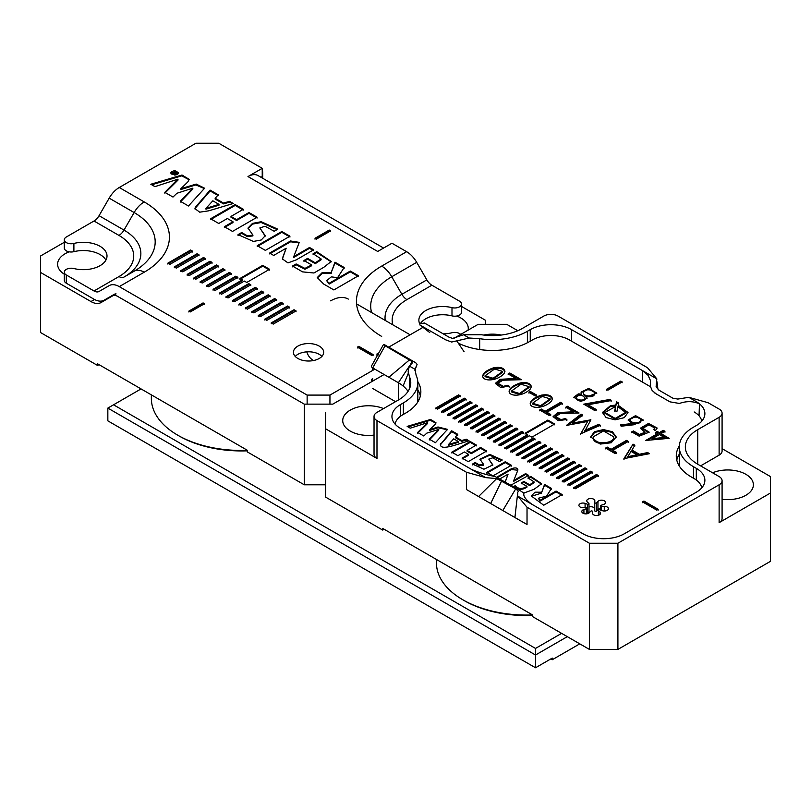 <?xml version="1.0" encoding="UTF-8"?>
<svg xmlns="http://www.w3.org/2000/svg" width="811" height="811" viewBox="0 0 811 811"><rect width="100%" height="100%" fill="white"/><g stroke="black" fill="none" stroke-linecap="round" stroke-linejoin="round"><path stroke-width="1.22" d="M535.513 667.767L535.513 655.014L107.843 408.095L107.843 420.848L535.513 667.767L552.261 658.096L552.261 659.738L579.774 643.853M141.053 388.915L113.54 404.801L535.513 648.425L561.597 633.361M567.305 636.655L535.513 655.014L535.513 648.425M113.54 404.801L107.833 408.095M550.841 658.917L552.261 659.738M592.577 472.225L590.753 471.181L567.943 484.349L569.768 485.394L592.577 472.225M581.082 465.595L579.257 464.541L556.447 477.709L558.272 478.764L581.082 465.595M569.586 458.955L567.771 457.911L544.962 471.079L546.776 472.124L569.586 458.955M558.1 452.325L556.275 451.271L533.466 464.439L535.29 465.494L558.1 452.325M546.604 445.685L544.779 444.641L521.97 457.81L523.794 458.854L546.604 445.685M535.118 439.055L533.293 438.001L510.484 451.169L512.309 452.224L535.118 439.055M523.622 432.425L521.797 431.371L498.988 444.54L500.813 445.594L523.622 432.425M512.126 425.785L510.312 424.731L487.502 437.899L489.317 438.954L512.126 425.785M500.64 419.155L498.816 418.101L476.006 431.27L477.831 432.324L500.64 419.155M489.145 412.515L487.32 411.461L464.51 424.629L466.335 425.684L489.145 412.515M477.659 405.885L475.834 404.831L453.025 418L454.849 419.054L477.659 405.885M466.163 399.245L464.338 398.191L441.529 411.359L443.353 412.414L466.163 399.245M523.876 493.027L534.023 489.327L541.647 483.751L530.759 476.392L528.042 477.963L534.043 481.866L529.674 484.775L523.906 481.44L521.189 483.011L526.957 486.347C522.142 489.418 518.259 489.175 515.309 485.617L513.586 486.62M479.382 464.946L475.175 462.513L472.458 464.085L483.944 469.204L492.855 464.926L488.78 459.087L492.774 457.81L499.546 461.581L502.262 460.009L489.834 454.413L479.93 459.158L483.599 464.439L479.382 464.946L479.382 465.767L475.175 463.345L475.175 462.513M499.971 478.845L508.071 474.161L505.304 481.835M510.981 485.11L528.65 475.378L525.599 473.614L513.789 480.436L517.692 470.613C517.935 467.846 515.837 467.227 511.376 468.738L496.697 477.213M517.692 470.613L517.905 469.772M486.671 451.007L480.568 447.479L471.303 452.832L467.095 450.399L476.361 445.046L470.248 441.519L451.808 452.163L457.921 455.691L464.379 451.97L468.586 454.403L462.128 458.124L468.241 461.652L486.671 451.007M579.044 412.981L560.492 413.509L555.525 416.509L560.948 419.632L565.257 418.577L566.889 419.52L558.11 420.635L553.102 416.58L557.877 412.566L573.671 411.785L565.774 407.223L567.426 406.27L579.044 412.981M551.602 400.969C544.323 409.008 529.938 409.089 530.222 403.29C530.86 400.188 534.571 397.481 541.332 395.16C547.851 394.126 551.551 395.342 552.453 398.809L551.602 400.969M530.495 388.783C523.217 396.822 508.832 396.903 509.115 391.105C509.754 388.003 513.464 385.296 520.226 382.974C526.745 381.94 530.445 383.157 531.347 386.624L530.495 388.783M521.402 379.7L502.85 380.227L497.883 383.228L503.296 386.35L507.605 385.296L509.247 386.239L500.458 387.354L495.45 383.299L500.225 379.284L516.029 378.504L508.122 373.942L509.784 372.989L521.402 379.7M504.097 373.536C496.819 381.575 482.433 381.657 482.717 375.868C483.356 372.766 487.066 370.049 493.828 367.728C500.346 366.704 504.047 367.92 504.949 371.387L504.097 373.536M649.54 453.673L623.933 458.641L633.056 444.164L634.891 445.219L631.951 450.024L639.321 454.282L647.634 452.579L649.54 453.673M632.215 423.504L628.17 419.916L635.56 415.637L643.184 419.946L634.02 424.751L621.084 426.221L620.608 424.883L632.215 423.504L632.215 424.325L620.608 425.704M618.185 405.287L628.008 412.495L624.267 417.665L615.113 419.855L606.101 417.574L602.461 412.444L610.571 405.601L615.863 405.115L616.542 401.79L618.651 403.006L618.185 406.118L627.988 412.911M586.698 396.954L587.093 398.302L580.605 401.486L573.833 397.278L578.273 393.903L581.669 394.055L581.061 392.139L588.887 388.337L596.764 393.112L586.698 396.954L587.042 398.698M653.696 429.587L654.68 427.934L648.942 424.873L642.809 428.259L649.216 432.172L639.149 436.156L631.739 431.878L633.371 430.935L639.463 434.453L644.978 432.253L640.345 428.218L648.506 423.443L657.062 427.965L655.46 430.6L653.696 429.587M588.016 404.77L596.207 409.504L594.595 410.437L583.748 404.172L610.44 399.326L611.119 400.553L588.016 404.77L588.016 405.591L596.207 410.325M620.76 381.099L622.189 381.92L607.936 390.152L606.506 389.331L620.76 381.099L620.76 381.92L622.189 382.741M679.334 445.908A51.407 29.683 0 0 0 676.273 455.995A51.407 29.683 0 0 0 691.327 476.98L694.186 478.632A26.205 15.135 180 0 1 701.738 487.887M694.186 411.958A26.205 15.135 180 0 1 701.738 421.223M458.286 343.134A52.421 30.26 0 0 0 529.522 341.593L532.381 339.941A26.205 15.135 180 0 1 569.444 339.941L650.574 386.786L650.381 380.42L648.141 375.381L642.505 370.597L571.583 329.651L571.583 341.178M379.67 355.482L376.983 353.931L378.808 352.886M388.824 347.098L423.018 327.36M395.089 424.102A26.205 15.135 180 0 1 402.651 414.837L405.5 413.194A52.421 30.26 0 0 0 420.848 391.794A52.421 30.26 0 0 0 417.787 381.596M583.92 509.501A4.035 2.332 0 0 0 581.801 511.548A4.035 2.332 0 0 0 584.853 513.809A4.035 2.332 0 0 0 589.384 512.653L590.702 511.244A1.004 0.578 180 0 1 592.598 511.518L592.517 513.14A4.035 2.332 0 0 0 592.517 513.211A4.035 2.332 0 0 0 596.551 515.532A4.035 2.332 0 0 0 600.576 513.211A4.035 2.332 0 0 0 599.978 511.984L598.518 510.616A1.004 0.578 180 0 1 599.907 509.815L602.269 510.656A4.035 2.332 0 0 0 606.354 510.717A4.035 2.332 0 0 0 608.422 508.679A4.035 2.332 0 0 0 604.266 506.348L601.498 506.399A1.004 0.578 180 0 1 600.992 505.304L603.435 504.543A4.035 2.332 0 0 0 605.553 502.496A4.035 2.332 0 0 0 602.502 500.235A4.035 2.332 0 0 0 597.971 501.391L596.653 502.8A1.004 0.578 180 0 1 594.757 502.526L594.838 500.904A4.035 2.332 0 0 0 594.838 500.843A4.035 2.332 0 0 0 590.803 498.512A4.035 2.332 0 0 0 586.779 500.843A4.035 2.332 0 0 0 587.377 502.06L588.837 503.428A1.004 0.578 180 0 1 587.448 504.229L585.086 503.388A4.035 2.332 0 0 0 581 503.337A4.035 2.332 0 0 0 578.932 505.365A4.035 2.332 0 0 0 583.089 507.696L585.856 507.645A1.004 0.578 180 0 1 586.363 508.74L583.92 509.501L583.92 513.596M594.757 502.526A1.004 0.578 180 0 1 594.757 502.506L594.757 510.758A1.004 0.578 180 0 1 594.757 510.737L594.757 502.546M661.006 433.611L669.176 438.335L645.728 440.454L657.65 433.571L655.582 432.375L657.224 431.432L659.292 432.628L663.266 430.327L664.979 431.31L661.006 433.611L661.006 434.432L667.96 438.457M530.343 391.47L536.74 395.16L535.321 395.981L528.924 392.281L530.343 391.47L530.343 392.291L536.74 395.981M562.347 403.341L546.908 412.252L550.73 414.462L549.067 415.425L539.68 410.001L541.342 409.048L545.154 411.248L560.604 402.327L562.347 403.341M584.701 430.479L598.69 424.315L600.343 425.268L580.808 433.743L587.6 421.467L566.402 425.43L581.051 414.137L582.744 415.11L572.181 423.139L590.895 419.824L584.701 431.3L598.69 425.146L598.69 424.315M628.282 441.397L612.832 450.318L616.654 452.528L614.991 453.491L605.604 448.067L607.267 447.104L611.088 449.314L626.528 440.393L628.282 441.397M603.414 429.577L612.457 431.766L616.208 436.957L611.241 442.755L600.221 444.073L590.661 436.906L594.412 431.756L603.414 429.577L603.414 430.398L612.193 432.445L616.198 437.372M658.187 509.288L656.758 510.109L642.505 501.877L643.924 501.056L658.187 509.288M492.956 475.895L511.376 465.271L505.263 461.743L486.853 472.377L492.956 475.895M543.735 505.243L562.165 494.588L556.062 491.071L540.177 500.245L538.322 498.268L546.634 496.079L551.439 488.394L544.556 484.42L541.728 492.206L535.027 492.186L531.276 495.947L543.735 505.243M457.789 435.152L451.676 431.624L440.535 444.61L440.535 443.779C439.258 451.666 456.877 444.246 469.062 440.839L466.274 439.227L461.723 440.525L455.447 436.896L457.789 434.331L451.676 430.803L440.302 444.681M429.678 429.668L434.939 424.629L435.963 422.734L430.55 419.469L407.163 426.393L410.254 428.178L427.539 422.673L417.655 432.445L423.808 436.004L426.758 433.155L438.741 429.374L429.272 439.156L435.416 442.705L447.5 429.364L438.001 426.981L429.678 429.668L429.678 430.489L438.001 427.802L438.001 426.981M460.415 395.93L458.59 394.876L435.781 408.045L437.605 409.099L460.415 395.93M471.911 402.56L470.086 401.506L447.277 414.674L449.101 415.729L471.911 402.56M483.397 409.2L481.582 408.146L458.773 421.315L460.587 422.369L483.397 409.2M494.892 415.83L493.068 414.776L470.258 427.944L472.083 428.999L494.892 415.83M506.388 422.47L504.564 421.416L481.754 434.584L483.579 435.639L506.388 422.47M517.874 429.1L516.049 428.046L493.24 441.214L495.065 442.269L517.874 429.1M527.545 434.686L504.736 447.854L506.561 448.909L529.37 435.74L531.874 437.19L554.683 424.021L547.851 420.068L525.041 433.236L527.545 434.686L527.545 435.507L504.736 448.676M540.856 442.37L539.041 441.316L516.232 454.484L518.047 455.539L540.856 442.37M552.352 449.01L550.527 447.956L527.718 461.124L529.542 462.179L552.352 449.01M563.848 455.64L562.023 454.586L539.214 467.754L541.038 468.809L563.848 455.64M575.334 462.28L573.509 461.226L550.699 474.394L552.524 475.449L575.334 462.28M586.829 468.91L585.005 467.856L562.195 481.024L564.02 482.079L586.829 468.91M598.315 475.55L596.501 474.496L573.691 487.664L575.506 488.719L598.315 475.55M600.454 508.477A4.035 2.332 0 0 0 597.971 509.622L596.653 511.031A1.004 0.578 180 0 1 594.757 510.758M594.757 508.598A4.035 2.332 0 0 0 588.979 506.997M588.837 511.66A1.004 0.578 180 0 1 587.448 512.461L586.9 512.258M420.362 395.91A52.421 30.26 0 0 0 417.827 389.898M376.983 353.931L376.983 356.151M679.294 454.19A51.407 29.683 0 0 0 676.769 460.111M606.506 390.152L620.76 381.92M584.832 404.79L610.44 400.147L610.44 399.326M610.44 400.147L611.119 401.384M631.739 432.699L633.371 431.766L633.371 430.935M633.371 431.766L639.463 435.284L639.463 434.453M639.463 435.284L644.978 433.084L644.978 432.253M640.376 428.634L648.526 424.265L657.022 428.38M654.224 429.881L654.68 427.934M642.849 428.664L647.948 432.668M576.175 397.37L576.175 397.41C575.901 400.33 585.471 401.374 584.873 397.765C581.913 394.47 579.013 394.339 576.175 397.37L576.175 398.191C575.901 401.161 585.471 402.195 584.873 398.586L584.873 398.019M584.873 398.586L584.873 397.765M573.874 397.694L578.273 394.734L581.669 394.876L581.669 394.055M581.092 392.565L588.857 389.158L596.724 393.538M583.291 392.615L583.291 393.538C583.332 397.613 594.625 397.948 594.382 394.045L594.382 393.223C594.27 389.108 582.815 388.51 583.291 392.615L583.291 392.717C583.332 396.782 594.625 397.126 594.382 393.223M614.789 410.488L615.59 406.493L604.925 412.444L615.194 418.425L625.585 412.424L617.891 406.696L616.867 411.694L614.789 410.488M614.789 411.309L615.59 406.493M604.925 412.444L604.925 413.275L615.194 419.246L625.585 413.255L625.585 412.424M602.472 412.86L610.571 406.423L615.863 405.936L615.863 405.115M615.863 405.936L616.542 401.79M616.542 402.621L618.651 403.837M628.211 420.331L635.56 416.459L643.153 420.362M630.583 419.976L630.583 420.797C630.218 424.579 641.085 424.599 640.751 420.787L640.751 419.966C641.075 416.155 630.228 416.195 630.583 419.976C630.218 423.758 641.085 423.778 640.751 419.966M664.391 437.464L659.363 434.554L652.237 438.67L664.391 437.464L664.391 438.285L652.237 439.501L652.237 438.67M646.965 440.566L657.65 434.392L657.65 433.571M655.582 433.196L657.224 432.253L657.224 431.432M657.224 432.253L659.292 433.449L659.292 432.628M659.292 433.449L663.266 431.148L663.266 430.327M663.266 431.148L664.979 432.141M528.924 393.112L530.343 392.291M550.73 415.283L546.908 413.073L546.908 412.252M539.68 410.822L541.342 409.869L541.342 409.048M541.342 409.869L545.154 412.069L545.154 411.248M545.154 412.069L560.604 403.148L560.604 402.327M560.604 403.148L562.347 404.162M598.69 425.146L600.343 426.099M580.524 434.412L587.6 421.467M567.467 425.44L581.051 414.958L581.051 414.137M581.051 414.958L582.744 415.931M590.469 419.571L590.469 420.392L572.181 423.971L572.181 423.139M616.654 453.349L612.832 451.139L612.832 450.318M605.604 448.888L607.267 447.925L607.267 447.104M607.267 447.925L611.088 450.135L611.088 449.314M611.088 450.135L626.528 441.214L626.528 440.393M626.528 441.214L628.282 442.228M631.059 451.413L627.765 456.674L636.909 454.789L631.059 451.413M636.909 454.789L636.909 455.61L627.765 457.495L627.765 456.674M623.933 459.462L633.056 444.164M633.056 444.986L634.891 446.04M639.321 454.282L639.321 455.103L631.951 450.845L631.951 450.024M639.321 455.103L647.634 453.4L647.634 452.579M647.634 453.4L648.486 453.896M493.108 378.261L502.658 371.438L494.609 368.985L485.039 375.838L493.108 378.261L493.108 379.082L502.658 372.259L502.658 371.438M482.758 376.274C483.822 373.263 487.512 370.688 493.828 368.549C499.961 367.525 503.651 368.61 504.908 371.803M485.039 375.838L485.039 376.659L493.108 379.082M497.883 383.228L497.883 384.049L503.296 387.182L507.605 386.117L507.605 385.296M507.605 386.117L509.247 387.07M495.491 383.694L500.559 380.035L516.029 379.325L516.029 378.504M508.122 374.763L509.784 373.81L509.784 372.989M509.784 373.81L520.023 379.73M519.506 393.507L529.056 386.675L521.007 384.221L511.427 391.074L519.506 393.507L519.506 394.328L529.056 387.506L529.056 386.675M509.156 391.51C510.22 388.499 513.91 385.924 520.226 383.796C526.359 382.772 530.049 383.846 531.306 387.04M511.427 391.074L511.427 391.895L519.506 394.328M540.623 405.693L550.162 398.86L542.113 396.407L532.543 403.26L540.623 405.693L540.623 406.514L550.162 399.691L550.162 398.86M530.262 403.706C531.327 400.685 535.017 398.11 541.332 395.981C547.466 394.957 551.156 396.042 552.413 399.235M532.543 403.26L532.543 404.081L540.623 406.514M555.525 416.509L555.525 417.33L560.948 420.463L565.257 419.399L565.257 418.577M565.257 419.399L566.889 420.351M553.132 416.976L558.211 413.316L573.671 412.606L573.671 411.785M565.774 408.045L567.426 407.092L567.426 406.27M567.426 407.092L577.675 413.012M593.5 438.498C595.588 445.026 614.322 443.688 613.785 436.876L603.496 430.955L593.125 436.916L593.5 439.319C595.588 445.847 614.322 444.509 613.785 437.707L613.785 436.876M613.785 436.906L613.785 437.707M590.682 437.322L594.676 432.425L603.414 430.398M593.125 436.916L593.5 439.319M525.041 434.057L547.851 420.889L547.851 420.068M547.851 420.889L554.683 424.842M642.505 502.698L643.924 501.877L643.924 501.056M643.924 501.877L658.187 510.109M511.376 466.092L505.263 462.564L505.263 461.743M505.263 462.564L486.853 473.198M486.671 451.828L480.568 448.301L480.568 447.479M480.568 448.301L471.303 453.653L471.303 452.832M471.303 453.653L467.095 451.22L467.095 450.399M476.361 445.878L470.248 442.34L470.248 441.519M470.248 442.34L451.808 452.984M462.128 458.945L468.586 455.224L468.586 454.403M562.165 495.42L556.062 491.892L556.062 491.071M556.062 491.892L540.177 501.066L540.177 500.245M540.177 501.066L538.322 498.268M551.439 489.226L544.556 485.242L544.556 484.42M544.556 485.242L541.728 492.206M541.728 493.027L531.306 496.362M517.834 470.208L511.376 469.559L497.488 477.578M505.608 480.801L508.071 474.161M528.65 476.199L525.599 474.445L525.599 473.614M525.599 474.445L513.789 481.268L513.789 480.436M458.337 441.508L448.554 444.479L453.714 438.832L458.337 441.508L458.337 442.33L448.554 445.3L448.554 444.479M468.119 441.113L466.274 440.049L466.274 439.227M466.274 440.049L461.723 441.346L461.723 440.525M461.723 441.346L455.447 437.727L455.447 436.896M451.676 431.624L451.676 430.803M475.175 463.345L472.458 464.906M492.814 465.332L488.78 459.087M501.553 460.415L489.814 455.235L479.97 459.573M483.599 464.439L483.599 465.261L479.382 465.767M447.449 429.779L438.001 427.802M435.902 423.149L430.296 420.311L408.095 426.931M417.655 433.277L427.539 423.494L427.539 422.673M429.272 439.978L438.741 430.195L438.741 429.374M534.043 481.866L534.043 482.687L529.674 485.596L523.906 482.271L521.189 483.832M523.906 482.271L523.906 481.44M515.309 485.617L515.309 486.438C518.259 489.996 522.142 490.239 526.957 487.168L526.957 486.347M515.309 486.438L514.296 487.026M541.586 484.167L530.759 477.213L530.759 476.392M530.759 477.213L528.042 478.784M529.674 485.596L529.674 484.775M460.415 396.751L458.59 395.697L458.59 394.876M458.59 395.697L435.781 408.866M466.163 400.066L464.338 399.012L464.338 398.191M464.338 399.012L441.529 412.181M471.911 403.391L470.086 402.337L470.086 401.506M470.086 402.337L447.277 415.506M477.659 406.706L475.834 405.652L475.834 404.831M475.834 405.652L453.025 418.821M483.397 410.021L481.582 408.967L481.582 408.146M481.582 408.967L458.773 422.136M489.145 413.336L487.32 412.282L487.32 411.461M487.32 412.282L464.51 425.451M494.892 416.651L493.068 415.607L493.068 414.776M493.068 415.607L470.258 428.776M500.64 419.976L498.816 418.922L498.816 418.101M498.816 418.922L476.006 432.091M506.388 423.291L504.564 422.237L504.564 421.416M504.564 422.237L481.754 435.406M512.126 426.606L510.312 425.552L510.312 424.731M510.312 425.552L487.502 438.721M517.874 429.921L516.049 428.877L516.049 428.046M516.049 428.877L493.24 442.046M523.622 433.246L521.797 432.192L521.797 431.371M521.797 432.192L498.988 445.361M535.118 439.876L533.293 438.822L533.293 438.001M533.293 438.822L510.484 451.991M540.856 443.191L539.041 442.147L539.041 441.316M539.041 442.147L516.232 455.316M546.604 446.516L544.779 445.462L544.779 444.641M544.779 445.462L521.97 458.631M552.352 449.831L550.527 448.777L550.527 447.956M550.527 448.777L527.718 461.946M558.1 453.146L556.275 452.092L556.275 451.271M556.275 452.092L533.466 465.261M563.848 456.461L562.023 455.417L562.023 454.586M562.023 455.417L539.214 468.586M569.586 459.786L567.771 458.732L567.771 457.911M567.771 458.732L544.962 471.901M575.334 463.101L573.509 462.047L573.509 461.226M573.509 462.047L550.699 475.216M581.082 466.416L579.257 465.362L579.257 464.541M579.257 465.362L556.447 478.531M586.829 469.731L585.005 468.677L585.005 467.856M585.005 468.677L562.195 481.846M592.577 473.056L590.753 472.002L590.753 471.181M590.753 472.002L567.943 485.171M598.315 476.371L596.501 475.317L596.501 474.496M596.501 475.317L573.691 488.486M325.667 412.373L325.667 428.837L376.983 458.458A10.077 5.819 180 0 1 374.033 454.342L374.033 416.489A10.077 5.819 0 0 1 376.983 412.373L398.373 400.026A42.334 24.442 180 0 0 410.771 382.741A42.334 24.442 180 0 0 409.332 376.416L408.166 371.073L409.383 366.055L412.586 362.669L412.272 361.676L385.103 345.75L383.998 344.432A21.167 12.226 120 0 1 384.039 344.452L415.739 362.76L417.087 364.362L414.999 369.299L416.144 375.361A49.39 28.517 180 0 1 417.827 382.741L417.827 400.026A49.39 28.517 180 0 1 417.695 402.144M699.041 415.83L699.467 403.827L696.314 401.668A29.237 16.879 180 0 1 704.881 413.61A29.237 16.879 180 0 1 696.314 425.542L693.466 427.184A48.386 27.939 180 0 0 679.294 446.942A48.386 27.939 180 0 0 693.466 466.69L696.314 468.342A29.237 16.879 180 0 1 704.881 480.274A29.237 16.879 180 0 1 696.314 492.206L624.328 533.77A29.237 16.879 180 0 1 582.987 533.77L517.712 496.089L517.702 492.47L518.401 491.131L515.715 488.871L502.8 510.524L527.028 524.514L527.028 507.23L517.712 496.089M417.827 382.741A49.39 28.517 180 0 1 403.361 402.905L400.512 404.557L400.512 416.236M374.033 416.489A10.077 5.819 0 0 0 376.983 420.605L376.983 458.458M515.715 488.871L496.687 478.591L485.748 477.628L466.447 472.245L376.983 420.605M400.512 404.557A29.237 16.879 180 0 0 391.946 416.489A29.237 16.879 180 0 0 400.512 428.421L471.434 469.366C478.338 472.387 486.235 474.79 495.115 476.564L518.341 489.357L523.957 493.21L523.835 493.838M429.668 332.49L419.916 324.988L419.834 323.782A21.167 12.226 -60 0 1 419.875 323.721L424.467 323.021L448.888 337.112L452.548 338.42L463.557 334.781L481.501 334.75A42.334 24.442 180 0 0 522.396 328.425L543.786 316.077A10.077 5.819 0 0 1 558.039 316.077L647.492 367.718L656.819 378.869L656.119 386.543L658.806 390.081L672.816 398.171L677.834 399.073L688.782 397.319L708.084 402.702L719.124 409.079A10.077 5.819 0 0 1 722.084 413.194A10.077 5.819 0 0 1 719.124 417.31L697.744 429.658L697.744 464.227L719.124 476.574A10.077 5.819 0 0 1 722.084 480.68A10.077 5.819 0 0 1 719.124 484.796L617.911 543.238L617.911 649.408L770.45 561.344L770.45 476.574L722.084 448.645M453.785 338.4L478.206 324.309L506.713 324.309L517.813 330.716M385.103 345.75L372.715 367.93L398.373 382.741A42.334 24.442 180 0 1 403.108 385.995A42.334 24.442 180 0 1 408.034 391.378M372.715 388.499L395.525 401.668M372.715 370.394L372.715 367.93A4.035 2.332 180 0 1 371.529 366.278A4.035 2.332 180 0 1 371.722 365.568L383.339 344.776M325.667 428.837L325.667 497.143L382.691 530.07L382.691 528.427L532.381 614.839L532.381 616.492L589.404 649.408L589.404 543.238L527.028 507.23M589.404 543.238L617.911 543.238M697.744 464.227A42.334 24.442 180 0 1 685.346 446.942A42.334 24.442 180 0 1 697.744 429.658M382.691 530.07L384.12 529.248M532.381 615.448A88.196 50.921 180 0 1 464.308 600.647L462.888 599.816A90.214 52.086 0 0 0 532.381 614.971M530.242 341.178L530.242 329.651L527.383 331.304A49.39 28.517 180 0 1 479.676 338.684L469.174 338.015L463.557 334.781M530.242 329.651A29.237 16.879 180 0 1 571.583 329.651M722.084 480.68L722.084 518.543A10.077 5.819 180 0 1 719.124 522.659L770.45 493.027M466.447 472.245L466.447 489.53L502.8 510.524M617.911 649.408L589.404 649.408M722.084 499.282A25.709 14.841 0 0 0 753.389 484.796A25.709 14.841 0 0 0 739.358 471.576A25.709 14.841 0 0 0 712.585 472.793M383.532 408.592A25.709 14.841 0 0 0 356.759 407.386A25.709 14.841 0 0 0 342.729 420.605A25.709 14.841 0 0 0 350.261 431.097A25.709 14.841 0 0 0 374.033 435.091M501.239 335.044A25.709 14.841 0 0 0 483.68 335.044M722.084 413.194L722.084 451.058A10.077 5.819 180 0 1 719.124 455.174L719.124 417.31M700.592 465.869L719.124 455.174M409.332 376.416L409.332 389.067M679.294 446.942L679.294 464.389A48.386 27.939 0 0 0 679.395 466.183M642.505 382.123L642.505 370.597L656.819 378.869M479.676 349.541L479.676 338.684M436.47 559.468L436.47 562.996A90.214 52.086 0 0 0 462.888 599.816L464.308 600.647M699.467 403.827C693.121 401.07 686.441 400.948 679.415 403.462L669.927 401.84L656.19 393.913L652.145 390.507L650.574 386.806M429.739 332.53L419.997 325.039L445.503 339.768L451.626 342.039L469.174 338.015M457.049 341.299L464.115 351.771M412.586 362.669L412.272 361.676L410.721 364.027M417.087 364.362L414.908 370.323M409.525 359.851L388.864 377.257M409.373 366.075L398.373 382.741L398.373 400.026M408.085 373.759L403.108 385.995M532.016 504.351C525.71 499.728 523.024 496.018 523.957 493.21L523.855 493.656M496.687 478.591L478.561 496.525M501.715 480.781L490.675 503.53M517.509 494.649L514.914 517.519M330.655 300.851A35.278 20.366 -60 0 1 348.294 299.097M313.016 360.206A35.278 20.366 -60 0 1 306.801 351.852M176.717 172.064L175.308 172.875L174.73 170.918L174.223 172.297L172.023 172.855L173.909 174.264L177.214 172.358L176.717 172.064L176.717 172.652M177.832 173.453L177.832 172.631C176.889 174.558 174.983 175.024 172.104 174.061L171.141 172.702C173.412 170.198 175.642 170.178 177.832 172.652L177.528 174.253M171.263 174.081L171.141 172.702M239.924 278.508L242.317 279.886L219.507 293.055L221.555 294.241L244.364 281.072L246.757 282.451L269.566 269.282L262.734 265.329L239.924 278.508M190.595 250.031L192.653 251.217L169.844 264.386L167.786 263.2L190.595 250.031L190.595 250.852L192.653 252.039M216.456 264.954L218.504 266.14L195.694 279.308L193.647 278.122L216.456 264.954L216.456 265.775L218.504 266.961M268.167 294.809L270.225 295.995L247.416 309.163L245.358 307.977L268.167 294.809L268.167 295.64L270.225 296.816M294.028 309.741L296.076 310.927L273.266 324.096L271.219 322.91L294.028 309.741L294.028 310.562L296.076 311.748M188.811 311.14L190.24 311.961L204.494 303.73L203.064 302.909L188.811 311.14M274.635 298.549L276.683 299.725L253.873 312.894L251.826 311.718L274.635 298.549L274.635 299.371L276.683 300.557M248.774 283.617L250.832 284.803L228.023 297.972L225.965 296.785L248.774 283.617L248.774 284.438L250.832 285.624M222.924 268.684L224.971 269.87L202.162 283.039L200.114 281.853L222.924 268.684L222.924 269.516L224.971 270.692M197.063 253.762L199.121 254.948L176.311 268.117L174.253 266.931L197.063 253.762L197.063 254.583L199.121 255.769M105.906 260.108A23.691 13.675 180 0 0 73.892 251.674A6.863 3.964 180 0 1 64.302 248.034L64.302 239.803A6.863 3.964 0 0 1 66.309 237.005L94.005 221.008A10.077 5.819 120 0 0 99.054 215.696L109.181 198.148A20.163 11.638 -60 0 1 119.258 187.503L195.938 143.233L218.747 143.233L262.227 168.333L247.973 176.565L377.703 251.461L391.956 243.229L406.625 251.704A20.163 11.638 60 0 1 416.702 262.338L426.829 279.886A10.077 5.819 -120 0 0 431.878 285.208L459.573 301.205A6.863 3.964 0 0 1 461.581 304.003A6.863 3.964 0 0 1 451.991 307.643A23.691 13.675 180 0 0 418.871 320.193A23.691 13.675 180 0 0 419.763 323.903M307.136 403.32L307.136 395.089L119.258 286.618A20.163 11.638 -120 0 0 109.181 285.624L99.054 291.473A10.077 5.819 60 0 1 94.005 290.967L118.953 276.571A50.404 29.095 0 0 0 118.953 235.413L94.005 221.008M307.136 395.089L329.945 395.089L329.945 403.32M374.854 369.157L329.945 395.089M297.87 358.462A15.125 8.728 180 0 1 293.44 352.288A15.125 8.728 180 0 1 308.565 343.56A15.125 8.728 180 0 1 323.68 352.288A15.125 8.728 180 0 1 314.344 360.358A15.125 8.728 180 0 1 297.87 358.462M373.07 354.549L371.641 355.37L357.387 347.149L358.807 346.317L373.07 354.549M209.988 261.223L212.046 262.409L189.237 275.578L187.179 274.392L209.988 261.223L209.988 262.044L212.046 263.23M235.849 276.156L237.897 277.342L215.087 290.51L213.04 289.324L235.849 276.156L235.849 276.977L237.897 278.163M261.71 291.078L263.757 292.264L240.948 305.433L238.9 304.247L261.71 291.078L261.71 291.899L263.757 293.085M287.56 306.011L289.618 307.197L266.809 320.365L264.751 319.179L287.56 306.011L287.56 306.832L289.618 308.018M281.103 302.28L283.151 303.466L260.341 316.635L258.293 315.449L281.103 302.28L281.103 303.101L283.151 304.287M255.242 287.347L257.29 288.534L234.48 301.702L232.433 300.516L255.242 287.347L255.242 288.169L257.29 289.355M229.381 272.425L231.439 273.601L208.63 286.77L206.572 285.594L229.381 272.425L229.381 273.246L231.439 274.432M203.531 257.493L205.578 258.679L182.769 271.847L180.721 270.661L203.531 257.493L203.531 258.314L205.578 259.5M286.161 248.227L282.421 258.942L287.986 262.886L296.157 259.915L313.604 249.849L309.528 247.497L293.775 256.59L299.269 242.357L290.551 240.989L269.597 253.083L273.672 255.435L286.161 248.227L282.867 257.077M233.294 203.48L229.584 201.341L223.512 203.064L215.148 198.239L218.271 194.802L210.12 190.109L195.269 207.413L194.954 208.62L199.688 212.178L208.762 210.819L233.294 203.48M333.868 289.943L358.452 275.74L350.311 271.046L329.134 283.272L326.661 280.636L331.314 276.875L337.599 277.656L344.148 267.488L334.973 262.186L331.202 272.557L322.261 272.537L317.263 277.555L323.731 284.083L333.868 289.943M307.582 258.385L303.953 260.483L311.647 264.923L304.946 268.411L296.127 263.96L292.497 266.049L302.594 271.878L313.928 272.993L323.731 267.356L331.233 261.477L316.726 251.653L313.107 253.742L321.105 258.952L315.276 262.825L307.582 258.385L307.582 259.206L303.953 261.304M265.379 250.396L289.963 236.204L281.822 231.5L257.239 245.692L265.379 250.396M247.284 235.758L241.678 232.524L238.049 234.612L253.346 241.435L261.233 239.995L265.248 235.727L259.824 227.942L265.116 226.239L274.169 231.267L277.798 229.178L261.203 221.707L252.474 223.39L248.014 228.043L252.91 235.089L247.284 235.758L247.284 236.579L241.678 233.345L241.678 232.524M257.097 217.226L248.957 212.523L236.599 219.659L230.983 216.415L243.341 209.289L235.19 204.575L210.607 218.767L218.757 223.481L227.364 218.514L232.98 221.748L224.373 226.715L232.514 231.419L257.097 217.226M180.914 188.669L187.848 181.897L189.206 179.363L181.999 175.014L150.816 184.249L154.931 186.631L177.832 179.201L164.805 192.329L172.996 197.053L176.93 193.261L192.825 188.162L180.285 201.26L188.476 205.994L204.595 188.213L196.201 184.077L180.914 188.669L180.914 189.49L195.786 184.949L204.554 188.628M174.487 175.024C176.98 174.912 178.329 174.122 178.542 172.672L170.391 172.631L174.487 175.024M329.236 230.06L330.655 230.892L316.402 239.113L314.972 238.292L329.236 230.06L329.236 230.892L330.655 231.713M64.302 239.803A6.863 3.964 0 0 0 73.892 243.442A23.691 13.675 180 0 1 107.011 255.992A23.691 13.675 180 0 1 73.892 268.542A6.863 3.964 0 0 0 64.302 272.182L64.302 280.403A6.863 3.964 180 0 0 66.309 283.211L94.005 299.198A20.163 11.638 -120 0 0 104.092 300.202L114.219 294.352A10.077 5.819 60 0 1 116.054 293.876M64.302 272.182A6.863 3.964 0 0 0 66.309 274.98L94.005 290.967M420.95 322.819A23.691 13.675 180 0 1 451.991 315.874L451.991 307.643M461.581 304.003L461.581 312.235A6.863 3.964 180 0 1 451.991 315.874M262.227 168.333L262.227 176.565L261.01 177.274M461.307 335.257A6.863 3.964 0 0 0 451.991 332.743A23.691 13.675 180 0 1 443.252 333.858M422.632 327.583A23.691 13.675 180 0 1 420.939 325.769M321.896 356.404A15.125 8.728 0 0 0 319.25 354.346A15.125 8.728 0 0 0 295.224 356.404M104.092 300.202L114.25 294.332L104.092 300.202M118.953 276.571A10.077 5.819 60 0 0 123.971 277.078L134.129 271.219A71.855 41.483 0 0 0 134.129 212.543L124.002 230.091A57.53 33.21 180 0 1 124.103 277.007M247.973 176.565A20.163 11.638 -60 0 1 258.05 175.571L383.603 248.054M357.387 347.97L358.807 347.149L358.807 346.317M358.807 347.149L373.07 355.38M174.253 267.752L197.063 254.583M187.179 275.213L209.988 262.044M200.114 282.684L222.924 269.516M213.04 290.145L235.849 276.977M225.965 297.607L248.774 284.438M238.9 305.068L261.71 291.899M251.826 312.539L274.635 299.371M264.751 320L287.56 306.832M204.494 304.551L203.064 303.73L203.064 302.909M203.064 303.73L188.811 311.961M271.219 323.731L294.028 310.562M258.293 316.27L281.103 303.101M245.358 308.809L268.167 295.64M232.433 301.337L255.242 288.169M219.507 293.876L242.317 280.707L242.317 279.886M269.566 270.104L262.734 266.16L239.924 279.329M206.572 286.415L229.381 273.246M193.647 278.943L216.456 265.775M180.721 271.482L203.531 258.314M167.786 264.021L190.595 250.852M299.218 242.793L290.551 241.81L269.597 253.904M282.867 257.898L282.451 259.338M313.604 250.67L309.528 248.318L309.528 247.497M309.528 248.318L293.775 257.422L293.775 256.59M219 204.372L205.964 208.346L212.837 200.814L219 204.372L219 205.193L205.964 209.167L205.964 208.346M232.351 203.764L229.584 202.162L229.584 201.341M229.584 202.162L223.512 203.885L223.512 203.064M223.512 203.885L215.148 199.06L215.148 198.239M218.271 195.633L210.12 190.93L210.12 190.109M210.12 190.93L195.269 208.234L195.269 207.413M195.269 208.234L194.995 209.015M358.452 276.571L350.311 271.867L350.311 271.046M350.311 271.867L329.134 284.093L329.134 283.272M329.134 284.093L326.661 280.636M344.148 268.309L334.973 263.007L334.973 262.186M334.973 263.007L331.202 272.557M331.202 273.378L322.545 273.256L317.294 277.97M304.946 268.411L304.946 269.242L311.647 265.744L311.647 264.923M304.946 269.242L296.127 264.781L296.127 263.96M296.127 264.781L292.497 266.87M331.192 261.882L316.726 252.474L316.726 251.653M316.726 252.474L313.107 254.563M321.105 258.952L321.105 259.784L315.276 263.656L315.276 262.825M315.276 263.656L307.582 259.206M289.963 237.025L281.822 232.321L281.822 231.5M281.822 232.321L257.239 246.514M241.678 233.345L238.049 235.433M265.207 236.133L259.824 227.942M277.078 229.584L261.193 222.528L252.809 224.049L248.044 228.459M252.91 235.089L252.91 235.91L247.284 236.579M257.097 218.047L248.957 213.344L248.957 212.523M248.957 213.344L236.599 220.48L236.599 219.659M236.599 220.48L230.983 217.247L230.983 216.415M243.341 210.11L235.19 205.406L235.19 204.575M235.19 205.406L210.607 219.599M224.373 227.546L232.98 222.569L232.98 221.748M189.166 179.778L181.745 175.855L151.748 184.786M164.805 193.15L177.984 180.113L177.984 179.292M180.285 202.091L192.825 188.993L192.825 188.162M171.141 173.564L171.141 172.773M178.491 173.138L177.69 172.074M171.476 171.902L170.452 173.047M314.972 239.123L329.236 230.892M174.274 172.804L174.852 173.138L173.858 173.716L172.733 172.966L174.274 172.804M174.852 173.716L174.852 173.138M173.858 174.233L173.858 173.716M172.733 173.584L173.645 172.51M175.308 173.463L175.308 172.875M174.73 173.067L174.73 172.54M175.308 173.706L174.73 173.372M175.267 172.054L174.73 170.918M174.73 171.739L174.223 173.128M262.734 266.16L262.734 265.329M461.581 306.477L485.333 320.193L485.333 324.309M247.264 450.835A88.196 50.921 180 0 1 179.19 436.034L177.771 435.213A90.214 52.086 0 0 0 247.264 450.358M64.302 242.276L40.55 255.992L40.55 332.54L97.573 365.457L99.003 364.636M97.573 365.457L97.573 363.815L247.264 450.237L247.264 451.879L304.287 484.806L304.287 404.142L117.636 296.38A10.077 5.819 -120 0 0 112.597 295.883L101.04 302.554A20.163 11.638 60 0 1 90.954 301.55L94.532 299.492M304.287 404.142L332.794 404.142L384.12 374.51M262.227 173.128A4.035 2.332 0 0 0 262.693 172.044A4.035 2.332 0 0 0 262.227 170.949M40.55 272.455L90.954 301.55M325.667 484.806L304.287 484.806M468.099 330.138A25.709 14.841 0 0 0 468.271 328.425A25.709 14.841 0 0 0 456.705 316.026M69.178 251.826A25.709 14.841 0 0 0 57.611 264.224A25.709 14.841 0 0 0 64.302 274.209M112.901 295.113L114.655 294.646A20.163 11.638 -120 0 0 115.253 294.342M151.353 394.856L151.353 398.383A90.214 52.086 0 0 0 177.771 435.213L179.19 436.034M599.978 511.984L599.978 514.427M598.518 510.616L598.518 515.238M604.266 506.348L604.266 511.011M601.498 506.399L601.498 510.383M597.971 501.391L597.971 509.622M596.653 502.8L596.653 511.031M587.448 504.229L587.448 512.461M585.086 503.388L585.086 507.656M586.363 508.74L586.363 513.86M576.175 398.191L576.175 397.451M578.273 394.734L578.273 393.903M583.291 393.538L583.291 392.717M610.571 406.423L610.571 405.601M503.296 387.182L503.296 386.35M560.948 420.463L560.948 419.632M511.376 469.559L511.376 468.738M414.999 369.299L409.383 366.055M485.748 477.628L471.434 469.366M372.715 378.625L372.715 381.099M696.314 401.668L688.782 397.319M719.124 522.659L719.124 484.796M696.314 480.021L696.314 468.342M693.466 478.216L693.466 466.69M527.383 342.759L527.383 331.304M403.361 414.431L403.361 402.905M119.258 187.503L144.206 201.909A86.118 49.714 180 0 1 144.206 272.212L119.258 286.618M381.677 336.413A86.118 49.714 180 0 1 381.677 266.099L406.625 251.704M66.309 283.211L66.309 274.98M73.892 251.674L73.892 243.442M431.878 285.208L406.929 299.614A50.404 29.095 0 0 0 392.798 324.795M416.702 262.338L391.754 276.744A71.855 41.483 0 0 0 371.59 312.549M385.215 320.416A57.53 33.21 180 0 1 401.881 294.292L391.754 276.744A20.163 11.638 60 0 0 381.677 266.099M406.929 299.614A10.077 5.819 -120 0 1 401.881 294.292L426.829 279.886M144.206 201.909A20.163 11.638 -60 0 0 134.129 212.543L109.181 198.148M99.054 215.696L124.002 230.091A10.077 5.819 -60 0 1 118.953 235.413M134.129 271.219L134.129 271.219A20.163 11.638 60 0 1 144.206 272.212M290.551 241.81L290.551 240.989M261.517 177.568L261.517 176.98M598.376 510.312L598.376 515.279M600.454 505.821L600.454 510.018M588.979 503.732L588.979 511.964M586.9 508.223L586.9 513.799M642.809 428.259L642.809 429.08M371.529 381.778L371.529 379.305M654.893 393.082L654.193 392.554M657.883 389.016L657.011 381.799M659.262 390.344L656.94 387.81M416.834 364.96L417.118 364.311M408.166 371.073L408.339 373.324M410.133 334.801L356.566 303.882M172.702 173.706L172.702 172.885M262.693 178.248L262.693 172.044"/></g></svg>
